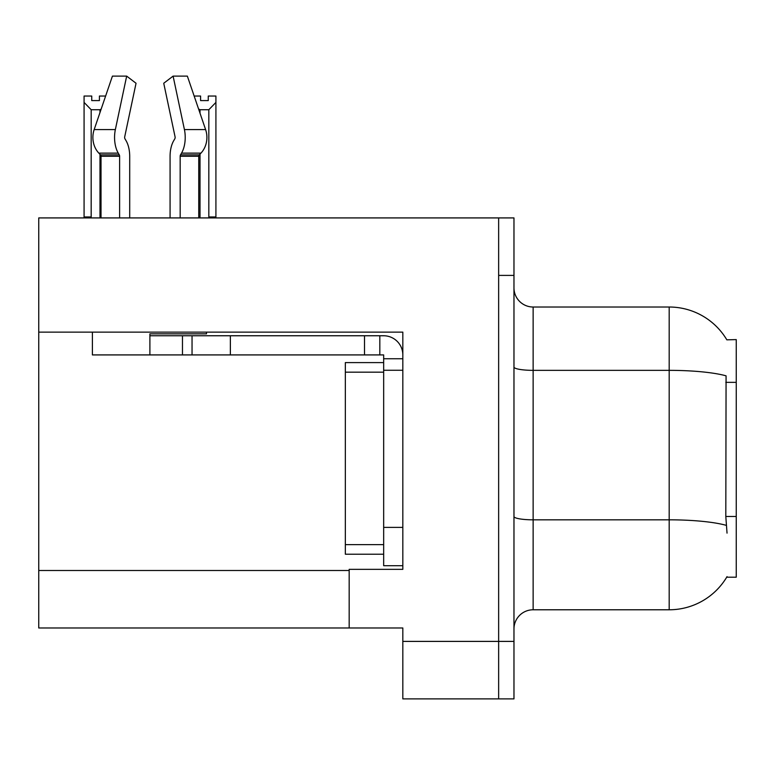 <?xml version="1.0" encoding="UTF-8"?>
<svg xmlns="http://www.w3.org/2000/svg" width="775" height="775" viewBox="0 0 775 775"><rect width="100%" height="100%" fill="white"/><g stroke="black" fill="none" stroke-linecap="round" stroke-linejoin="round"><path stroke-width="1.16" d="M38.75 332.126L402.826 332.126L402.826 527.387L383.664 527.387L383.664 565.711L402.826 565.711L402.826 527.387L402.826 569.344L349.176 569.344L349.176 627.982L38.75 627.982L38.75 217.92L498.645 217.92L498.645 698.885L402.826 698.885L402.826 641.4L498.645 641.4L498.645 698.885L513.97 698.885L513.97 641.4L498.645 641.4L498.645 275.406L513.97 275.406L513.97 641.4M349.176 627.982L402.826 627.982L402.826 641.4M726.843 339.838A67.067 67.067 0 0 0 669.183 307.016A67.067 67.067 0 0 1 726.843 339.838L736.25 339.595L736.25 577.201L726.698 577.201L727.037 576.629A67.067 67.067 0 0 1 669.183 609.78A67.067 67.067 0 0 0 726.698 577.201M513.97 628.942A19.162 19.162 0 0 1 533.132 609.78L669.183 609.78L669.183 307.016A67.067 67.067 0 0 1 726.698 339.595A67.067 67.067 0 0 0 669.183 307.016L533.132 307.016A19.162 19.162 0 0 1 513.97 287.854A19.162 19.162 0 0 0 533.132 307.016L533.132 609.78M727.037 533.132L725.807 516.479L726.078 375.836A67.067 11.644 180 0 0 669.183 370.353L533.132 370.353A19.162 3.323 -0 0 1 513.97 367.03M498.645 217.92L513.97 217.92L513.97 275.406M180.168 217.92L180.168 156.288A1.918 1.008 90 0 1 180.507 154.864L181.524 153.13A21.08 11.102 -90 0 0 184.421 129.58L173.106 76.115L187.356 76.115L205.608 129.58L187.356 76.115L194.157 96.042L200.589 96.042L200.589 100.585L208.252 100.585L200.589 100.585M208.252 100.585L208.252 96.042L215.915 96.042L215.915 102.416L208.824 109.73L200.018 109.73L200.018 113.198M209.763 217.92L208.824 216.961L215.915 216.961L215.915 217.92L215.915 102.416M208.824 216.961L208.824 109.73M200.018 154.109L200.018 216.961L199.068 217.92M200.018 109.73L198.584 109.004M200.018 216.961L198.758 216.961M99.413 100.585L91.741 100.585L99.413 100.585L99.413 96.042L105.623 96.042M101.147 109.159L99.985 109.73L91.179 109.73L84.078 102.416L84.078 96.042L91.741 96.042L91.741 100.585M91.179 109.73L91.179 216.961L84.078 216.961L84.078 217.92L84.078 102.416M91.179 216.961L90.229 217.92M101.021 216.961L99.985 216.961L99.985 154.332M99.985 112.569L99.985 109.73M100.924 217.92L99.985 216.961M174.792 138.861A1.918 1.008 90 0 0 175.053 136.72A1.918 1.008 90 0 1 174.792 138.861A1.918 1.008 90 0 0 175.053 136.72A1.918 1.008 90 0 1 174.792 138.861L173.765 140.604A21.08 11.102 -90 0 0 170.074 156.288L170.074 217.92M206.499 332.126L206.499 333.851L149.895 333.851L149.895 335.759L192.045 335.759L192.045 354.921L92.399 354.921L92.399 332.126M184.421 129.58L205.608 129.58A21.08 17.912 90 0 1 200.948 153.13L199.291 154.864A1.918 1.627 -90 0 0 198.758 156.288L198.758 217.92M129.706 217.92L129.706 156.288A21.08 11.102 90 0 0 126.015 140.604L124.988 138.861A1.918 1.008 -90 0 1 124.727 136.72L136.042 83.254L126.674 76.115L115.359 129.58A21.08 11.102 90 0 0 118.255 153.13L119.273 154.864A1.918 1.008 -90 0 1 119.612 156.288L119.612 217.92M101.021 217.92L101.021 156.288A1.918 1.627 90 0 0 100.488 154.864L98.842 153.13A21.08 17.912 -90 0 1 94.172 129.58L112.423 76.115L126.674 76.115M124.727 136.72A1.918 1.008 -90 0 0 124.988 138.861L126.015 140.604M173.106 76.115L163.738 83.254L175.053 136.72M192.045 335.759L383.664 335.759A19.162 19.162 0 0 1 402.826 354.931M192.045 354.921L383.664 354.921L383.664 358.757L402.826 358.757M383.664 565.711L402.826 565.711M379.827 354.921L379.827 335.759M402.826 370.256L383.664 370.256L383.664 358.757M383.664 527.387L383.664 362.593L345.34 362.593L345.34 554.212L383.664 554.212M364.502 354.921L364.502 335.759M38.75 570.497L349.176 570.497M736.25 382.346L725.807 382.346M736.25 516.479L725.807 516.479M726.291 525.363A67.067 11.644 180 0 0 669.183 519.822L533.132 519.822A19.162 3.323 0 0 1 513.97 516.499M149.895 354.921L149.895 335.759M198.758 156.288L180.168 156.288M119.612 156.288L101.021 156.288M115.359 129.58L94.172 129.58M118.255 153.13L98.842 153.13M200.948 153.13L181.524 153.13M119.273 154.864L100.488 154.864M199.291 154.864L180.507 154.864M230.369 354.921L230.369 335.759M182.464 354.921L182.464 335.759M345.34 544.631L383.664 544.631M345.34 372.174L383.664 372.174"/></g></svg>

